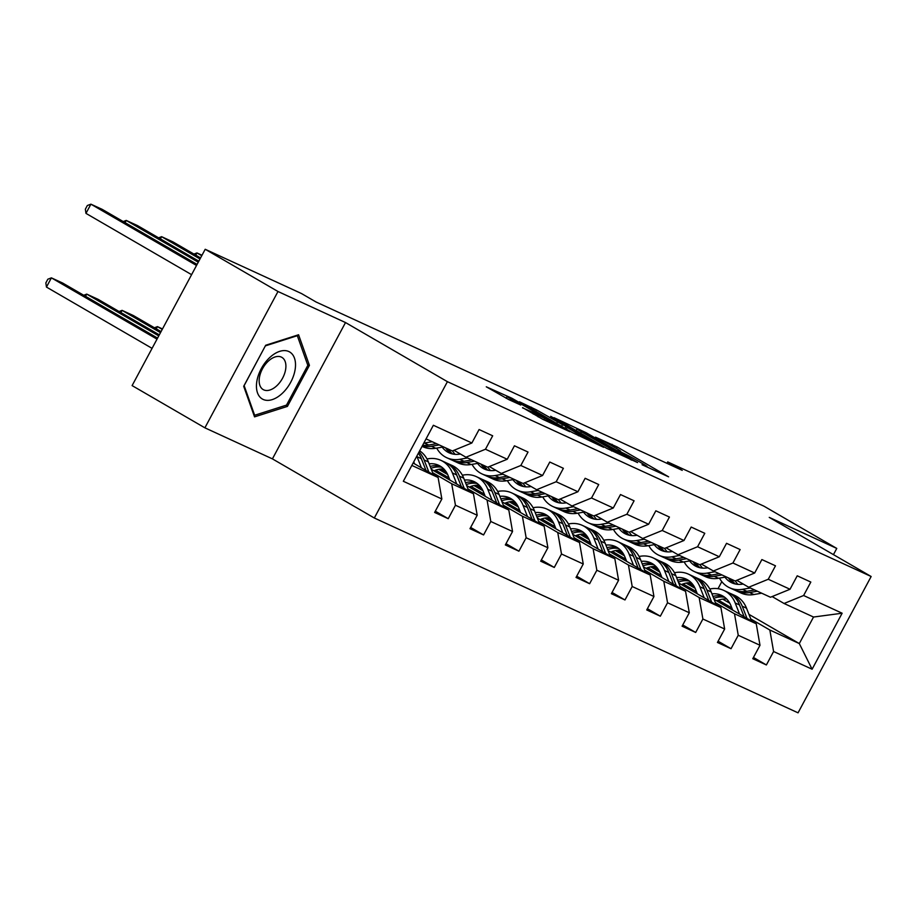 <?xml version="1.0" encoding="UTF-8"?>
<svg xmlns="http://www.w3.org/2000/svg" width="917" height="917" viewBox="0 0 917 917"><rect width="100%" height="100%" fill="white"/><g stroke="black" fill="none" stroke-linecap="round" stroke-linejoin="round"><path stroke-width="1.38" d="M642.049 464.724L668.608 476.829L617.164 446.98L595.511 437.168A13.147 0.596 28.2 0 1 611.777 445.742L616.064 448.23A13.147 0.596 28.2 0 1 620.522 451.175A13.147 0.596 28.2 0 1 618.081 450.27L622.093 452.585A13.147 0.596 28.2 0 1 638.347 461.159L642.634 463.647A13.147 0.596 28.2 0 1 647.104 466.593A13.147 0.596 28.2 0 1 644.662 465.687L642.049 464.724M522.644 407.641L542.795 419.333L569.801 431.678L511.881 398.23L486.274 386.802L508.786 399.594L520.776 405.05L507.009 396.66L512.546 399.113L560.241 426.692L533.877 412.799L522.541 407.836M345.514 322.555L277.989 291.503L205.202 249.275L132.105 385.598L204.892 427.826L272.418 458.878L374.319 518.002L447.416 381.678L345.514 322.555L272.418 458.878M833.45 554.625L836.774 548.423L769.248 517.383L871.15 576.506L447.416 381.678M836.774 548.423L763.987 506.195L667.691 461.916L666.934 463.326M205.202 249.275L301.51 293.555L316.067 302.002L682.248 470.364L667.691 461.916M606.882 448.447L637.579 462.569L586.135 432.721L554.051 417.693L606.882 448.447M603.627 447.301L572.3 432.549L519.458 401.784L536.537 409.91L562.476 424.697L570.695 428.411L550.693 416.318L603.627 447.301M374.319 518.002L798.054 712.83L871.15 576.506M435.311 511.193L448.241 518.69L455.451 505.244L477.195 515.239L469.985 528.696L483.58 534.943L490.801 521.498L512.546 531.493L505.336 544.939L518.93 551.197L526.14 537.752L547.896 547.747L540.686 561.193L554.281 567.451L561.491 553.994L583.246 564.001L576.036 577.446L589.631 583.705L596.841 570.248L618.597 580.255L611.387 593.7L624.981 599.959L632.191 586.502L653.947 596.508L646.737 609.954L660.332 616.201L667.542 602.756L689.297 612.762L682.088 626.208L695.682 632.455L702.892 619.009L724.648 629.016L717.438 642.462L731.032 648.709L738.242 635.263L759.998 645.27L752.777 658.715L766.383 664.963L773.593 651.517L812.107 669.227L842.138 613.221L813.528 617.038L784.069 603.489L772.125 596.566M448.241 518.69L434.635 512.443L441.856 498.986L403.331 481.276L433.363 425.27L471.877 442.991L479.087 429.534L492.681 435.793L485.471 449.238L507.227 459.245L514.437 445.788L528.032 452.047L520.822 465.492L542.577 475.487L549.787 462.042L563.382 468.3L556.172 481.746L577.928 491.741L585.138 478.296L598.732 484.543L591.522 498L613.278 507.995L620.488 494.55L634.083 500.797L626.873 514.254L648.628 524.249L655.838 510.803L669.433 517.05L662.223 530.496L683.979 540.503L691.189 527.057L704.783 533.304L697.573 546.75L719.318 556.757L726.539 543.311L740.134 549.558L732.924 563.004L754.668 573.01L761.878 559.565L775.484 565.812L768.263 579.257L790.018 589.264L797.228 575.807L810.823 582.066L803.613 595.511L842.138 613.221M431.288 469.286L473.459 493.747L451.703 483.752L432.629 472.679M453.984 450.293L465.928 457.216L487.684 467.223L507.227 459.245M451.703 483.752L455.451 505.244M473.459 493.747L477.195 515.239M485.471 449.238L465.928 457.216M466.638 485.54L508.809 510.001L487.053 499.994L467.968 488.933M449.043 477.952L435.632 470.169M447.656 474.525L438.681 469.309M489.334 466.547L501.278 473.47L523.034 483.477L542.577 475.487M487.053 499.994L490.801 521.498M508.809 510.001L512.546 531.493M520.822 465.492L501.278 473.47M501.989 501.782L544.159 526.255L522.403 516.248L503.318 505.187M484.394 494.206L470.983 486.411M446.35 472.129L440.939 468.988M483.007 490.778L474.02 485.563M441.616 468.942L445.307 470.639M524.684 482.8L536.628 489.724L558.384 499.731L577.928 491.741M522.403 516.248L526.14 537.752M544.159 526.255L547.896 547.747M556.172 481.746L536.628 489.724M537.339 518.036L579.51 542.509L557.754 532.502L538.669 521.429M519.744 510.46L506.322 502.665M481.7 488.371L476.29 485.242M518.357 507.021L509.371 501.817M476.966 485.196L480.646 486.893M560.035 499.054L571.979 505.978L593.723 515.973L613.278 507.995M557.754 532.502L561.491 553.994M579.51 542.509L583.246 564.001M591.522 498L571.979 505.978M572.689 534.29L614.848 558.762L593.104 548.756L574.019 537.683M555.094 526.702L541.672 518.919M517.039 504.625L511.64 501.496M553.708 523.275L544.721 518.071M512.316 501.45L515.996 503.146M595.385 515.297L607.329 522.231L629.073 532.227L648.628 524.249M593.104 548.756L596.841 570.248M614.848 558.762L618.597 580.255M626.873 514.254L607.329 522.231M608.028 550.544L650.199 575.016L628.443 565.01L609.369 553.937M590.445 542.956L577.022 535.173M552.389 520.879L546.99 517.75M589.046 539.528L580.071 534.324M547.667 517.704L551.346 519.389M630.736 531.551L642.668 538.485L664.424 548.481L683.979 540.503M628.443 565.01L632.191 586.502M650.199 575.016L653.947 596.508M662.223 530.496L642.668 538.485M643.379 566.798L685.549 591.27L663.793 581.263L644.72 570.191M625.795 559.21L612.373 551.426M587.74 537.133L582.329 533.992M624.397 555.782L615.422 550.578M583.006 533.946L586.697 535.643M666.086 547.804L678.018 554.739L699.774 564.734L719.318 556.757M663.793 581.263L667.542 602.756M685.549 591.27L689.297 612.762M697.573 546.75L678.018 554.739M678.729 583.052L720.9 607.513L699.144 597.517L680.07 586.444M661.146 575.463L647.723 567.68M623.09 553.387L617.68 550.246M659.747 572.036L650.772 566.832M618.356 550.2L622.047 551.896M701.436 564.058L713.369 570.993L735.125 580.988L754.668 573.01M699.144 597.517L702.892 619.009M720.9 607.513L724.648 629.016M732.924 563.004L713.369 570.993M714.079 599.305L756.25 623.766L734.494 613.771L715.42 602.698M696.496 591.717L683.073 583.934M658.44 569.64L653.03 566.5M695.097 588.29L686.122 583.086M653.706 566.454L657.397 568.15M736.775 580.312L748.719 587.235L770.475 597.242L790.018 589.264M734.494 613.771L738.242 635.263M756.25 623.766L759.998 645.27M768.263 579.257L748.719 587.235M748.96 614.356L799.303 643.562L769.844 630.025L750.759 618.952M731.835 607.971L718.424 600.188M693.791 585.894L688.38 582.753M722.711 599.122L729.783 603.226M689.057 582.708L692.748 584.404M769.844 630.025L773.593 651.517M813.528 617.038L799.303 643.562L812.107 669.227M803.613 595.511L784.069 603.489M277.989 291.503L204.892 427.826M718.022 588.691L721.805 581.63M411.836 465.412L438.108 477.493L413.131 463.005M471.877 442.991L452.333 450.969L426.061 438.888M438.108 477.493L441.856 498.986M687.67 582.834L694.238 586.639M753.453 657.466L766.383 664.963M718.103 641.212L731.032 648.709M652.331 566.58L658.887 570.385M682.752 624.958L695.682 632.455M616.981 550.326L623.537 554.132M647.402 608.705L660.332 616.201M581.63 534.072L588.198 537.878M612.052 592.451L624.981 599.959M546.28 517.818L552.848 521.624M576.701 576.197L589.631 583.705M510.929 501.565L517.497 505.37M541.362 559.943L554.281 567.451M475.579 485.311L482.147 489.116M506.012 543.701L518.93 551.197M440.229 469.057L446.797 472.874M470.662 527.447L483.58 534.943M243.693 386.286L254.548 416.868L287.422 406.403L309.43 365.344L298.575 334.762L265.701 345.239L243.693 386.286M307.424 364.175L309.43 365.344M285.657 405.383L287.422 406.403M631.767 459.749L579.384 429.752A13.147 0.596 28.2 0 0 576.942 428.847A13.147 0.596 28.2 0 0 581.412 431.781L612.281 449.697A13.147 0.596 28.2 0 0 628.535 458.271L631.561 460.139M579.051 434.578L594.686 442.51L579.017 433.122L566.488 427.024L579.051 434.578L578.432 435.713M726.631 598.984A26.57 21.343 -65.3 0 0 716.75 600.853M751.596 621.073L746.53 608.2A32.015 25.71 -65.3 0 0 735.056 595.591L730.746 593.608A32.015 25.71 -65.3 0 0 729.37 593.035M739.572 614.092L735.205 602.985A32.015 25.71 -65.3 0 0 723.719 590.376A32.015 25.71 -65.3 0 0 709.815 589.001M732.672 610.092L730.987 605.793A26.57 21.343 -65.3 0 0 721.45 595.316A26.57 21.343 -65.3 0 0 711.936 593.849M747.034 618.425L742.231 606.217A32.015 25.71 -65.3 0 0 730.746 593.608M713.713 598.354A26.57 21.343 114.7 0 1 724.785 597.334M723.719 590.376L728.029 592.359A32.015 25.71 114.7 0 1 739.515 604.968L744.146 616.751M723.536 596.463A26.57 21.343 -65.3 0 0 712.956 596.463M743.171 584.014L742.598 584.118A26.57 21.343 114.7 0 1 731.846 582.822A26.57 21.343 114.7 0 1 724.969 577.171M750.324 587.98L742.529 589.333A32.015 25.71 114.7 0 1 729.577 587.763A32.015 25.71 114.7 0 1 719.478 578.123M761.66 593.184L753.854 594.537A32.015 25.71 114.7 0 1 740.902 592.967L736.603 590.995A32.015 25.71 -65.3 0 0 749.556 592.554L757.35 591.213M737.99 584.37A26.57 21.343 114.7 0 1 735.308 580.908M754.634 589.963L746.839 591.305A32.015 25.71 114.7 0 1 733.875 589.734L729.577 587.763M728.43 577.905A26.57 21.343 -65.3 0 0 734.07 583.659M735.262 590.319A32.015 25.71 -65.3 0 0 736.603 590.995M735.537 584.037A26.57 21.343 114.7 0 1 731.147 579.154M263.145 399.434A27.201 16.162 120.1 0 0 290.712 382.251A27.201 16.162 120.1 0 0 288.821 351.532A27.201 16.162 120.1 0 0 261.253 368.703A27.201 16.162 120.1 0 0 263.145 399.434M263.741 389.874A18.627 11.061 120.1 0 0 282.367 378.572A18.627 11.061 120.1 0 0 281.886 357.378A18.627 11.061 120.1 0 0 281.324 357.08A18.627 11.061 120.1 0 0 262.698 368.382A18.627 11.061 120.1 0 0 263.19 389.587A18.627 11.061 120.1 0 0 263.741 389.874M265.46 345.847L297.314 335.702L307.837 365.333L286.505 405.108L254.651 415.263L244.128 385.633L265.391 345.812M296.718 335.358L297.314 335.702M253.803 414.771L254.651 415.263M691.28 582.731A26.57 21.343 -65.3 0 0 681.411 584.599M716.246 604.819L711.191 591.946A32.015 25.71 -65.3 0 0 699.705 579.338L695.395 577.355A32.015 25.71 -65.3 0 0 694.02 576.782M704.222 597.838L699.854 586.731A32.015 25.71 -65.3 0 0 688.38 574.122A32.015 25.71 -65.3 0 0 674.465 572.747M697.321 593.838L695.636 589.539A26.57 21.343 -65.3 0 0 686.099 579.063A26.57 21.343 -65.3 0 0 676.586 577.595M711.684 602.171L706.881 589.963A32.015 25.71 -65.3 0 0 695.395 577.355M678.362 582.1A26.57 21.343 114.7 0 1 689.435 581.08M688.38 574.122L692.679 576.105A32.015 25.71 114.7 0 1 704.164 588.714L708.795 600.497M688.186 580.209A26.57 21.343 -65.3 0 0 677.617 580.209M655.93 566.477A26.57 21.343 -65.3 0 0 646.061 568.345M680.895 588.565L675.84 575.693A32.015 25.71 -65.3 0 0 664.355 563.084L660.057 561.101A32.015 25.71 -65.3 0 0 658.67 560.528M668.871 581.584L664.504 570.477A32.015 25.71 -65.3 0 0 653.03 557.868A32.015 25.71 -65.3 0 0 639.115 556.493M661.971 577.584L660.286 573.285A26.57 21.343 -65.3 0 0 650.749 562.82A26.57 21.343 -65.3 0 0 641.235 561.342M676.333 585.917L671.531 573.71A32.015 25.71 -65.3 0 0 660.057 561.101M643.012 565.846A26.57 21.343 114.7 0 1 654.085 564.826M653.03 557.868L657.329 559.851A32.015 25.71 114.7 0 1 668.814 572.46L673.445 584.244M652.835 563.955A26.57 21.343 -65.3 0 0 642.267 563.955M707.821 567.772L707.248 567.864A26.57 21.343 114.7 0 1 696.496 566.568A26.57 21.343 114.7 0 1 689.618 560.917M714.973 571.727L707.179 573.079A32.015 25.71 114.7 0 1 694.226 571.509A32.015 25.71 114.7 0 1 684.128 561.869M726.31 576.931L718.504 578.283A32.015 25.71 114.7 0 1 705.551 576.713L701.253 574.741A32.015 25.71 -65.3 0 0 714.205 576.3L722 574.959M702.651 568.116A26.57 21.343 114.7 0 1 699.958 564.666M719.283 573.71L711.489 575.051A32.015 25.71 114.7 0 1 698.525 573.492L694.226 571.509M693.08 561.663A26.57 21.343 -65.3 0 0 698.72 567.405M699.912 574.065A32.015 25.71 -65.3 0 0 701.253 574.741M700.198 567.783A26.57 21.343 114.7 0 1 695.797 562.912M672.47 551.518L671.897 551.61A26.57 21.343 114.7 0 1 661.146 550.315A26.57 21.343 114.7 0 1 654.268 544.664M679.623 555.473L671.829 556.825A32.015 25.71 114.7 0 1 658.876 555.255A32.015 25.71 114.7 0 1 648.778 545.615M690.959 560.688L683.165 562.029A32.015 25.71 114.7 0 1 670.201 560.459L665.902 558.487A32.015 25.71 -65.3 0 0 678.855 560.058L686.65 558.705M667.301 551.862A26.57 21.343 114.7 0 1 664.607 548.412M683.933 557.456L676.138 558.797A32.015 25.71 114.7 0 1 663.186 557.238L658.876 555.255M657.73 545.409A26.57 21.343 -65.3 0 0 663.369 551.151M664.561 557.811A32.015 25.71 -65.3 0 0 665.902 558.487M664.848 551.53A26.57 21.343 114.7 0 1 660.446 546.658M620.58 550.223A26.57 21.343 -65.3 0 0 610.711 552.103M645.557 572.311L640.49 559.439A32.015 25.71 -65.3 0 0 629.005 546.83L624.706 544.847A32.015 25.71 -65.3 0 0 623.319 544.274M633.532 565.342L629.154 554.235A32.015 25.71 -65.3 0 0 617.68 541.615A32.015 25.71 -65.3 0 0 603.764 540.239M626.632 561.33L624.936 557.032A26.57 21.343 -65.3 0 0 615.41 546.566A26.57 21.343 -65.3 0 0 605.885 545.088M640.983 569.663L636.18 557.456A32.015 25.71 -65.3 0 0 624.706 544.847M607.662 549.592A26.57 21.343 114.7 0 1 618.734 548.572M617.68 541.615L621.978 543.598A32.015 25.71 114.7 0 1 633.464 556.206L638.094 567.99M617.485 547.701A26.57 21.343 -65.3 0 0 606.916 547.701M585.241 533.969A26.57 21.343 -65.3 0 0 575.36 535.849M610.206 556.057L605.14 543.185A32.015 25.71 -65.3 0 0 593.654 530.576L589.356 528.593A32.015 25.71 -65.3 0 0 587.969 528.02M598.182 549.088L593.803 537.981A32.015 25.71 -65.3 0 0 582.329 525.372A32.015 25.71 -65.3 0 0 568.414 523.985M591.282 545.076L589.585 540.778A26.57 21.343 -65.3 0 0 580.06 530.313A26.57 21.343 -65.3 0 0 570.534 528.834M605.633 553.409L600.83 541.202A32.015 25.71 -65.3 0 0 589.356 528.593M572.311 533.35A26.57 21.343 114.7 0 1 583.384 532.33M582.329 525.372L586.639 527.344A32.015 25.71 114.7 0 1 598.113 539.953L602.744 551.736M582.135 531.447A26.57 21.343 -65.3 0 0 571.566 531.447M549.891 517.715A26.57 21.343 -65.3 0 0 540.01 519.595M574.856 539.804L569.789 526.931A32.015 25.71 -65.3 0 0 558.304 514.322L554.006 512.339A32.015 25.71 -65.3 0 0 552.619 511.766M562.832 532.834L558.464 521.727A32.015 25.71 -65.3 0 0 546.979 509.118A32.015 25.71 -65.3 0 0 533.064 507.731M555.931 528.834L554.235 524.524A26.57 21.343 -65.3 0 0 544.709 514.059A26.57 21.343 -65.3 0 0 535.184 512.58M570.282 537.156L565.48 524.948A32.015 25.71 -65.3 0 0 554.006 512.339M536.961 517.096A26.57 21.343 114.7 0 1 548.034 516.076M546.979 509.118L551.289 511.09A32.015 25.71 114.7 0 1 562.763 523.699L567.394 535.482M546.796 515.194A26.57 21.343 -65.3 0 0 536.216 515.194M637.12 535.264L636.547 535.356A26.57 21.343 114.7 0 1 625.795 534.061A26.57 21.343 114.7 0 1 618.918 528.41M644.284 539.219L636.478 540.572A32.015 25.71 114.7 0 1 623.526 539.001A32.015 25.71 114.7 0 1 613.427 529.361M655.609 544.434L647.815 545.775A32.015 25.71 114.7 0 1 634.862 544.217L630.552 542.234A32.015 25.71 -65.3 0 0 643.505 543.804L651.299 542.451M631.951 535.608A26.57 21.343 114.7 0 1 629.268 532.158M648.583 541.202L640.788 542.555A32.015 25.71 114.7 0 1 627.836 540.984L623.526 539.001M622.379 529.155A26.57 21.343 -65.3 0 0 628.019 534.898M629.211 541.557A32.015 25.71 -65.3 0 0 630.552 542.234M629.498 535.276A26.57 21.343 114.7 0 1 625.096 530.404M601.77 519.011L601.208 519.102A26.57 21.343 114.7 0 1 590.445 517.807A26.57 21.343 114.7 0 1 583.567 512.156M608.934 522.965L601.128 524.318A32.015 25.71 114.7 0 1 588.175 522.747A32.015 25.71 114.7 0 1 578.077 513.107M620.259 528.181L612.464 529.522A32.015 25.71 114.7 0 1 599.512 527.963L595.202 525.98A32.015 25.71 -65.3 0 0 608.154 527.55L615.949 526.198M596.6 519.354A26.57 21.343 114.7 0 1 593.918 515.904M613.232 524.948L605.438 526.301A32.015 25.71 114.7 0 1 592.485 524.73L588.175 522.747M587.029 512.901A26.57 21.343 -65.3 0 0 592.669 518.644M593.861 525.303A32.015 25.71 -65.3 0 0 595.202 525.98M594.147 519.022A26.57 21.343 114.7 0 1 589.746 514.15M566.419 502.757L565.858 502.86A26.57 21.343 114.7 0 1 555.106 501.553A26.57 21.343 114.7 0 1 548.217 495.902M573.583 506.711L565.789 508.064A32.015 25.71 114.7 0 1 552.825 506.493A32.015 25.71 114.7 0 1 542.726 496.854M584.908 511.927L577.114 513.279A32.015 25.71 114.7 0 1 564.161 511.709L559.851 509.726A32.015 25.71 -65.3 0 0 572.804 511.296L580.61 509.944M561.25 503.101A26.57 21.343 114.7 0 1 558.568 499.65M577.882 508.694L570.087 510.047A32.015 25.71 114.7 0 1 557.135 508.477L552.825 506.493M551.679 496.647A26.57 21.343 -65.3 0 0 557.318 502.39M558.522 509.05A32.015 25.71 -65.3 0 0 559.851 509.726M558.797 502.768A26.57 21.343 114.7 0 1 554.395 497.897M531.081 486.503L530.507 486.606A26.57 21.343 114.7 0 1 519.756 485.299A26.57 21.343 114.7 0 1 512.878 479.648M201.751 255.717L196.949 252.932L195.768 255.144M538.233 490.457L530.439 491.81A32.015 25.71 114.7 0 1 517.475 490.24A32.015 25.71 114.7 0 1 507.388 480.6M549.558 495.673L541.764 497.025A32.015 25.71 114.7 0 1 528.811 495.455L524.501 493.472A32.015 25.71 -65.3 0 0 537.454 495.042L545.26 493.69M525.899 486.847A26.57 21.343 114.7 0 1 523.217 483.397M542.543 492.44L534.737 493.793A32.015 25.71 114.7 0 1 521.784 492.223L517.475 490.24M516.328 480.393A26.57 21.343 -65.3 0 0 521.968 486.136M201.992 255.247L196.949 252.932L193.934 254.078M523.171 492.796A32.015 25.71 -65.3 0 0 524.501 493.472M523.447 486.514A26.57 21.343 114.7 0 1 519.056 481.643M495.73 470.249L495.157 470.352A26.57 21.343 114.7 0 1 484.405 469.046A26.57 21.343 114.7 0 1 477.528 463.394M200.009 258.961L161.598 236.678L160.418 238.89M502.883 474.215L495.088 475.556A32.015 25.71 114.7 0 1 482.136 473.986A32.015 25.71 114.7 0 1 472.037 464.346M514.208 479.419L506.413 480.772A32.015 25.71 114.7 0 1 493.461 479.201L489.151 477.218A32.015 25.71 -65.3 0 0 502.115 478.789L509.909 477.436M200.571 257.918L172.935 241.893L161.598 236.678L158.584 237.824M490.549 470.604A26.57 21.343 114.7 0 1 487.867 467.143M507.193 476.187L499.387 477.539A32.015 25.71 114.7 0 1 486.434 475.969L482.136 473.986M480.978 464.14A26.57 21.343 -65.3 0 0 486.629 469.894M487.821 476.542A32.015 25.71 -65.3 0 0 489.151 477.218M488.096 470.261A26.57 21.343 114.7 0 1 483.706 465.389M460.38 453.995L459.807 454.098A26.57 21.343 114.7 0 1 449.055 452.792A26.57 21.343 114.7 0 1 442.177 447.141M198.267 262.205L126.248 220.424L125.067 222.636M467.532 457.961L459.738 459.302A32.015 25.71 114.7 0 1 446.785 457.743A32.015 25.71 114.7 0 1 436.687 448.092M478.869 463.165L471.063 464.518A32.015 25.71 114.7 0 1 458.11 462.947L453.8 460.964A32.015 25.71 -65.3 0 0 466.764 462.535L474.559 461.182M198.829 261.173L137.584 225.639L126.248 220.424L123.233 221.57M455.199 454.351A26.57 21.343 114.7 0 1 452.517 450.889M471.842 459.933L464.036 461.285A32.015 25.71 114.7 0 1 451.084 459.715L446.785 457.743M445.639 447.886A26.57 21.343 -65.3 0 0 451.279 453.64M452.471 460.3A32.015 25.71 -65.3 0 0 453.8 460.964M452.746 454.007A26.57 21.343 114.7 0 1 448.356 449.135M514.54 501.461A26.57 21.343 -65.3 0 0 504.659 503.341M539.505 523.561L534.439 510.677A32.015 25.71 -65.3 0 0 522.965 498.069L518.655 496.097A32.015 25.71 -65.3 0 0 517.268 495.512M527.481 516.58L523.114 505.473A32.015 25.71 -65.3 0 0 511.629 492.865A32.015 25.71 -65.3 0 0 497.713 491.478M162.24 329.409L157.437 326.624L156.257 328.825M520.581 512.58L518.884 508.27A26.57 21.343 -65.3 0 0 509.359 497.805A26.57 21.343 -65.3 0 0 499.834 496.326M534.932 520.902L530.129 508.706A32.015 25.71 -65.3 0 0 518.655 496.097M501.61 500.842A26.57 21.343 114.7 0 1 512.683 499.822M511.629 492.865L515.939 494.836A32.015 25.71 114.7 0 1 527.413 507.456L532.055 519.228M511.445 498.94A26.57 21.343 -65.3 0 0 500.865 498.94M162.481 328.939L157.437 326.624L154.423 327.759M479.19 485.208A26.57 21.343 -65.3 0 0 469.309 487.087M160.498 332.653L122.087 310.37L133.424 315.574L161.06 331.61M504.155 507.307L499.089 494.423A32.015 25.71 -65.3 0 0 487.615 481.815L483.305 479.843A32.015 25.71 -65.3 0 0 481.918 479.259M492.131 500.327L487.764 489.219A32.015 25.71 -65.3 0 0 476.278 476.611A32.015 25.71 -65.3 0 0 462.374 475.224M119.072 311.505L122.087 310.37L120.906 312.571M485.231 496.326L483.534 492.016A26.57 21.343 -65.3 0 0 474.009 481.551A26.57 21.343 -65.3 0 0 464.495 480.072M499.582 504.648L494.79 492.452A32.015 25.71 -65.3 0 0 483.305 479.843M466.26 484.589A26.57 21.343 114.7 0 1 477.333 483.568M476.278 476.611L480.588 478.594A32.015 25.71 114.7 0 1 492.062 491.203L496.705 502.975M476.095 482.686A26.57 21.343 -65.3 0 0 465.515 482.686M443.839 468.954A26.57 21.343 -65.3 0 0 433.959 470.834M158.756 335.897L86.737 294.116L98.073 299.32L159.317 334.854M468.805 491.053L463.738 478.17A32.015 25.71 -65.3 0 0 452.264 465.561L447.954 463.589A32.015 25.71 -65.3 0 0 446.579 463.005M456.781 484.073L452.413 472.966A32.015 25.71 -65.3 0 0 440.928 460.357A32.015 25.71 -65.3 0 0 427.024 458.97M83.722 295.263L86.737 294.116L85.556 296.317M449.88 480.072L448.184 475.763A26.57 21.343 -65.3 0 0 438.658 465.297A26.57 21.343 -65.3 0 0 429.145 463.819M464.243 488.394L459.44 476.198A32.015 25.71 -65.3 0 0 447.954 463.589M430.91 468.335A26.57 21.343 114.7 0 1 441.983 467.315M440.928 460.357L445.238 462.34A32.015 25.71 114.7 0 1 456.712 474.949L461.354 486.721M440.745 466.444A26.57 21.343 -65.3 0 0 430.165 466.432M157.013 339.141L51.398 277.862L62.723 283.078L157.575 338.109M433.454 474.8L428.388 461.927A32.015 25.71 -65.3 0 0 419.654 450.832M421.43 467.819L417.063 456.712A32.015 25.71 -65.3 0 0 416.822 456.116M46.458 287.078L45.85 282.894L47.822 279.215L51.398 277.862L46.458 287.078L152.073 348.357M414.53 463.819L413.75 461.836M428.892 472.152L424.09 459.944A32.015 25.71 -65.3 0 0 419.058 451.955M418.393 453.181A32.015 25.71 114.7 0 1 421.373 458.695L426.004 470.467M196.525 265.46L90.909 204.17L85.969 213.386L191.584 274.664M432.182 441.707L424.388 443.049A32.015 25.71 114.7 0 1 423.769 443.152M443.519 446.911L435.713 448.264A32.015 25.71 114.7 0 1 422.76 446.694L422.049 446.373M197.086 264.417L102.234 209.385L90.909 204.17L87.333 205.523L85.361 209.202L85.969 213.386M436.492 443.679L428.697 445.032A32.015 25.71 114.7 0 1 422.622 445.295M422.233 446.029A32.015 25.71 -65.3 0 0 431.414 446.281L439.209 444.94M611.421 445.536L612.086 444.309M616.396 448.424L617.164 446.98M580.644 433.225L581.412 431.781M611.593 450.958L612.281 449.697M530.794 408.466L531.459 407.228M535.769 411.355L536.537 409.91M556.63 423.459L557.398 422.015M561.605 426.348L562.476 424.697M566.339 429.099L567.119 427.654M533.213 414.037L533.877 412.799M538.187 416.926L538.955 415.481M543.999 419.883L544.606 418.76M510.139 400.225L510.735 399.113M742.231 606.217L746.53 608.2M735.205 602.985L739.515 604.968M746.839 591.305L742.529 589.333M753.854 594.537L749.556 592.554M706.881 589.963L711.191 591.946M699.854 586.731L704.164 588.714M671.531 573.71L675.84 575.693M664.504 570.477L668.814 572.46M711.489 575.051L707.179 573.079M718.504 578.283L714.205 576.3M676.138 558.797L671.829 556.825M683.165 562.029L678.855 560.058M636.18 557.456L640.49 559.439M629.154 554.235L633.464 556.206M600.83 541.202L605.14 543.185M593.803 537.981L598.113 539.953M565.48 524.948L569.789 526.931M558.464 521.727L562.763 523.699M640.788 542.555L636.478 540.572M647.815 545.775L643.505 543.804M605.438 526.301L601.128 524.318M612.464 529.522L608.154 527.55M570.087 510.047L565.789 508.064M577.114 513.279L572.804 511.296M534.737 493.793L530.439 491.81M541.764 497.025L537.454 495.042M499.387 477.539L495.088 475.556M506.413 480.772L502.115 478.789M464.036 461.285L459.738 459.302M471.063 464.518L466.764 462.535M530.129 508.706L534.439 510.677M523.114 505.473L527.413 507.456M494.79 492.452L499.089 494.423M487.764 489.219L492.062 491.203M459.44 476.198L463.738 478.17M452.413 472.966L456.712 474.949M424.09 459.944L428.388 461.927M417.063 456.712L421.373 458.695M428.697 445.032L424.388 443.049M435.713 448.264L431.414 446.281M576.025 430.554L576.942 428.847M564.906 428.262L565.72 426.737M506.138 398.265L507.009 396.66"/></g></svg>
